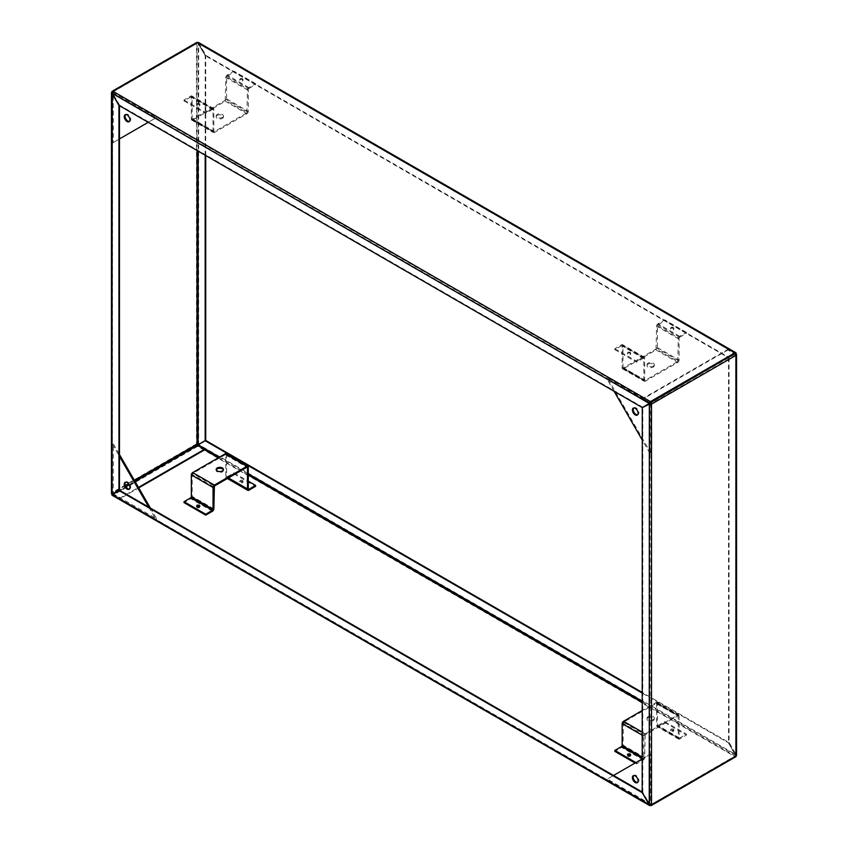 <?xml version="1.0" encoding="UTF-8"?>
<svg xmlns="http://www.w3.org/2000/svg" width="848" height="848" viewBox="0 0 848 848"><rect width="100%" height="100%" fill="white"/><g stroke="black" fill="none" stroke-linecap="round" stroke-linejoin="round"><path stroke-width="0.64" stroke-dasharray="4.24 3.18" d="M672.464 730.616L671.807 730.775L672.464 730.616M672.464 730.923L671.807 731.082L672.464 730.923M197.881 506.892L198.633 506.892M198.527 507.083L197.87 507.242L198.527 507.083M241.648 481.876L240.991 482.035L241.648 481.876M241.648 482.194L240.991 482.353L241.648 482.194M628.697 755.621L629.46 755.621M629.354 755.822L628.697 755.971L629.354 755.822M736.106 355.27L735.534 353.839M735.661 353.764L729.057 357.57L729.057 742.477L736.106 754.688L736.106 756.056L735.566 755.738L735.566 354.962L727.976 349.948L727.976 349.323L735.025 353.393L197.584 43.1L196.492 43.1L196.492 443.886A1.537 0.89 -120 0 0 197.584 445.762L112.975 494.607L111.894 494.607M735.121 354.072L728.517 357.888L728.517 742.795L735.566 755.738L736.106 754.688L736.106 354.019M728.517 357.888L729.057 357.57M729.057 742.477L728.517 742.795M727.976 349.948L643.367 398.793L643.367 398.168L727.976 349.323M643.367 398.168L112.975 91.944L112.975 91.319M643.367 398.793L650.034 402.641M119.483 490.229L112.434 494.299L113.25 493.822L113.25 443.727L119.483 454.528M642.286 792.064L650.416 805.102M735.566 354.962L650.967 403.796L650.967 804.582L649.875 804.476L642.731 792.318M198.125 444.829L205.714 440.441M642.286 702.515L735.025 756.056L735.025 756.681L736.011 754.741L728.962 742.53L642.286 692.487M651.508 804.9L650.967 804.582L735.407 756.087L735.47 755.059L728.421 742.848L642.286 693.123M728.421 742.848L728.962 742.53M642.826 792.265L642.826 407.358L649.43 403.542M642.826 407.358L642.286 407.665M642.286 701.264L735.47 755.059L736.011 754.741L198.665 444.511A1.537 0.89 -60 0 1 197.584 446.387L735.025 756.681A1.537 0.89 -120 0 0 735.788 756.755M735.407 756.087L650.967 804.582M197.584 446.387L112.975 495.232A1.537 0.89 -60 0 1 112.212 495.306M650.808 804.932L112.975 494.607A1.537 0.89 -120 0 1 111.894 492.73L111.894 91.944L196.492 43.1L198.665 43.216L197.033 43.418L197.033 150.499M148.771 507.136L155.82 519.347L112.434 494.299L649.335 804.784L649.875 804.476L649.875 403.796L649.875 453.277L650.692 452.8L607.306 377.657L650.692 403.107M649.78 804.529L650.416 804.9L735.025 756.056M197.966 445.359L197.584 445.762L204.633 449.832L197.584 445.762L112.975 494.607L120.024 498.677L138.743 487.876M196.863 506.457A1.611 0.933 -0 0 0 196.651 506.934A1.611 0.933 -0 0 0 197.637 507.793A1.611 0.933 -0 0 0 199.397 507.592A1.611 0.933 -0 0 0 199.874 506.934A1.611 0.933 -0 0 0 199.651 506.457M242.507 481.759A1.611 0.933 -0 0 0 242.984 481.102A1.611 0.933 -0 0 0 241.987 480.244A1.611 0.933 -0 0 0 240.238 480.445A1.611 0.933 -0 0 0 239.761 481.102A1.611 0.933 -0 0 0 240.758 481.961A1.611 0.933 -0 0 0 242.507 481.759M242.507 482.692A1.611 0.933 -0 0 0 242.984 482.035A1.611 0.933 -0 0 0 241.987 481.176A1.611 0.933 -0 0 0 240.238 481.378A1.611 0.933 -0 0 0 239.761 482.035A1.611 0.933 -0 0 0 240.758 482.894A1.611 0.933 -0 0 0 242.507 482.692M223.363 469.909A3.646 2.099 180 0 1 223.459 470.375A3.646 2.099 180 0 1 222.388 471.859A3.646 2.099 180 0 1 218.424 472.315A3.646 2.099 180 0 1 216.176 470.375A3.646 2.099 180 0 1 216.261 469.909M226.193 453.68A1.919 1.102 -60 0 1 226.596 454.56L226.596 476.481L248.284 488.999L226.596 476.481M225.78 455.026L246.927 467.237L225.239 454.719L225.78 455.026L225.78 476.947L227.953 478.198M213.855 508.885L192.157 496.366L192.157 474.445L192.697 473.502L214.396 486.031M225.239 454.719L192.697 473.502M192.157 496.366A1.919 1.102 -60 0 1 190.8 498.709L184.027 502.62M227.137 476.788L233.921 472.877L233.921 473.82L227.137 477.731A1.919 1.102 -60 0 1 226.183 477.827A1.919 1.102 -60 0 1 225.78 476.947M233.921 473.82L255.608 486.339M233.921 472.877L248.284 481.176M627.69 755.197A1.611 0.933 -0 0 0 627.467 755.663A1.611 0.933 -0 0 0 628.463 756.522A1.611 0.933 -0 0 0 630.223 756.321A1.611 0.933 -0 0 0 630.689 755.663A1.611 0.933 -0 0 0 630.467 755.197M673.333 730.488A1.611 0.933 -0 0 0 673.8 729.831A1.611 0.933 -0 0 0 672.814 728.973A1.611 0.933 -0 0 0 671.054 729.174A1.611 0.933 -0 0 0 670.588 729.831A1.611 0.933 -0 0 0 671.574 730.69A1.611 0.933 -0 0 0 673.333 730.488M673.333 731.432A1.611 0.933 -0 0 0 673.8 730.775A1.611 0.933 -0 0 0 672.814 729.905A1.611 0.933 -0 0 0 671.054 730.117A1.611 0.933 -0 0 0 670.588 730.775A1.611 0.933 -0 0 0 671.574 731.633A1.611 0.933 -0 0 0 673.333 731.432M653.214 719.655A3.646 2.099 -0 0 0 654.285 718.171A3.646 2.099 -0 0 0 652.027 716.221A3.646 2.099 -0 0 0 648.063 716.677A3.646 2.099 -0 0 0 646.992 718.171A3.646 2.099 -0 0 0 649.239 720.111A3.646 2.099 -0 0 0 653.214 719.655M648.063 717.62A3.646 2.099 180 0 1 652.027 717.164A3.646 2.099 180 0 1 654.285 719.104A3.646 2.099 180 0 1 653.214 720.599A3.646 2.099 180 0 1 649.239 721.054A3.646 2.099 180 0 1 646.992 719.104A3.646 2.099 180 0 1 648.063 717.62M656.055 702.515A1.919 1.102 -60 0 1 657.02 702.42A1.919 1.102 -60 0 1 657.412 703.299L657.412 725.21L679.11 737.739L679.11 715.818A1.919 1.102 120 0 0 678.707 714.938A1.919 1.102 120 0 0 677.753 715.034L656.055 702.515L642.286 710.465M656.055 703.448L656.606 703.766L656.606 725.687L678.294 738.205L678.135 715.935L656.055 703.448L623.524 722.242L645.211 734.76L677.753 715.977M642.286 732.131L645.211 733.827A1.919 1.102 120 0 0 643.855 736.17L643.855 758.091L642.286 757.179M645.211 734.76L644.671 757.614L622.983 745.095L623.524 722.242M645.211 733.827L677.753 715.034M622.983 745.095A1.919 1.102 -60 0 1 621.626 747.438L614.842 751.36M642.286 758.43L643.314 759.024L643.855 758.091M643.314 759.024L636.541 762.946L636.541 763.878L643.314 759.967A1.919 1.102 120 0 0 644.671 757.614M636.541 763.878L635.067 763.03M636.541 762.946L635.883 762.564M679.11 737.739L657.412 725.21M678.294 738.205A1.919 1.102 120 0 0 678.697 739.085A1.919 1.102 120 0 0 679.651 738.99L686.435 735.078L686.435 734.135L679.651 738.046M657.963 725.528L664.737 721.616L664.737 722.549L657.963 726.46A1.919 1.102 -60 0 1 656.999 726.556A1.919 1.102 -60 0 1 656.606 725.687M664.737 722.549L686.435 735.078M664.737 721.616L686.435 734.135M241.648 79.224L240.991 79.373L241.648 79.224M241.648 78.906L240.991 79.065L241.648 78.906M629.354 352.842L628.697 353.001L629.354 352.842M629.354 352.535L628.697 352.683L629.354 352.535M672.464 327.953L671.807 328.112L672.464 327.953M672.464 327.635L671.807 327.794L672.464 327.635M198.527 104.113L197.87 104.272L198.527 104.113M198.527 103.795L197.87 103.954L198.527 103.795M205.714 155.513L205.714 55.427L198.665 43.216L198.665 443.886L205.714 440.335M198.57 444.458L199.11 444.14M205.174 155.195L205.174 55.735L198.125 43.524L198.125 151.124M205.714 55.427L205.174 55.735M119.483 490.112L112.879 493.928L112.434 493.038L112.975 493.981L125.875 486.529M112.975 493.981L120.024 498.052L138.468 487.409M120.024 498.052L120.024 498.677M198.665 443.886A1.537 0.89 0 0 0 196.492 443.886L197.033 444.204M125.409 485.554L112.434 493.038L112.434 92.262L119.038 105.47L119.579 105.152L642.826 407.241L649.875 403.171L112.53 92.941L112.593 91.913L197.192 43.068M119.579 105.152L112.53 92.941L111.989 93.259L112.434 493.674M642.826 407.241L642.286 407.559M112.975 91.944L197.584 43.1L198.22 43.471L197.584 42.474L736.106 353.393L728.517 357.771L205.269 55.682L205.81 55.364L729.057 357.464M205.269 55.682L198.22 43.471L198.761 43.153L205.81 55.364M735.47 353.764L728.517 357.771M111.448 493.356A1.537 0.89 180 0 1 111.894 492.73L112.434 493.038M112.593 91.913L112.434 92.994M196.81 42.4A1.537 0.89 -120 0 0 196.492 43.1M197.033 43.418L112.254 92.156M112.879 493.928L112.339 494.236M627.944 353.277A1.611 0.933 180 0 1 629.693 353.075A1.611 0.933 180 0 1 630.689 353.945A1.611 0.933 180 0 1 630.223 354.602A1.611 0.933 180 0 1 628.463 354.803A1.611 0.933 180 0 1 627.467 353.945A1.611 0.933 180 0 1 627.944 353.277M627.944 352.344A1.611 0.933 180 0 1 629.693 352.143A1.611 0.933 180 0 1 630.689 353.001A1.611 0.933 180 0 1 630.223 353.658A1.611 0.933 180 0 1 628.463 353.86A1.611 0.933 180 0 1 627.467 353.001A1.611 0.933 180 0 1 627.944 352.344M671.054 328.388A1.611 0.933 180 0 1 672.814 328.187A1.611 0.933 180 0 1 673.8 329.045A1.611 0.933 180 0 1 673.333 329.702A1.611 0.933 180 0 1 671.574 329.904A1.611 0.933 180 0 1 670.588 329.045A1.611 0.933 180 0 1 671.054 328.388M671.054 327.455A1.611 0.933 180 0 1 672.814 327.254A1.611 0.933 180 0 1 673.8 328.112A1.611 0.933 180 0 1 673.333 328.77A1.611 0.933 180 0 1 671.574 328.971A1.611 0.933 180 0 1 670.588 328.112A1.611 0.933 180 0 1 671.054 327.455M648.063 364.121A3.646 2.099 180 0 1 652.027 363.665A3.646 2.099 180 0 1 654.285 365.605A3.646 2.099 180 0 1 653.214 367.089A3.646 2.099 180 0 1 649.239 367.544A3.646 2.099 180 0 1 646.992 365.605A3.646 2.099 180 0 1 648.063 364.121M653.214 366.156A3.646 2.099 0 0 0 654.285 364.661A3.646 2.099 0 0 0 652.027 362.721A3.646 2.099 0 0 0 648.063 363.177A3.646 2.099 0 0 0 646.992 364.661A3.646 2.099 0 0 0 649.239 366.612A3.646 2.099 0 0 0 653.214 366.156M677.753 362.467A1.919 1.102 120 0 0 679.11 360.124L679.11 338.204L657.412 325.685L657.412 347.595A1.919 1.102 -60 0 1 656.055 349.948L677.753 362.467L645.211 381.261L623.524 368.732L656.055 349.948M677.753 361.534L678.294 338.681L656.606 326.151L656.055 349.005L677.753 361.534L645.211 380.317L623.524 367.799L656.055 349.005M623.524 368.732A1.919 1.102 -60 0 1 622.559 368.827A1.919 1.102 -60 0 1 622.167 367.947L622.167 346.037L643.855 358.556L643.855 380.476A1.919 1.102 120 0 0 644.257 381.356A1.919 1.102 120 0 0 645.211 381.261M623.524 367.799L622.983 367.481L622.983 345.56L644.671 358.089L644.671 380.01L645.211 380.317M643.855 358.556L622.167 346.037M644.671 358.089A1.919 1.102 120 0 0 644.279 357.209A1.919 1.102 120 0 0 643.314 357.305L636.541 361.216L636.541 362.16L643.314 358.248M621.626 345.719L614.842 349.63L614.842 348.698L621.626 344.786A1.919 1.102 -60 0 1 622.58 344.691A1.919 1.102 -60 0 1 622.983 345.56M614.842 348.698L636.541 361.216M614.842 349.63L636.541 362.16M657.412 325.685L657.963 324.742L679.651 337.271L679.11 338.204M656.606 326.151A1.919 1.102 -60 0 1 657.963 323.798L664.737 319.887L664.737 320.83L657.963 324.742M679.651 337.271L686.435 333.349L686.435 332.416L679.651 336.327A1.919 1.102 120 0 0 678.294 338.681M686.435 332.416L664.737 319.887M686.435 333.349L664.737 320.83M197.118 104.548A1.611 0.933 180 0 1 198.877 104.346A1.611 0.933 180 0 1 199.874 105.205A1.611 0.933 180 0 1 199.397 105.862A1.611 0.933 180 0 1 197.637 106.064A1.611 0.933 180 0 1 196.651 105.205A1.611 0.933 180 0 1 197.118 104.548M197.118 103.615A1.611 0.933 180 0 1 198.877 103.414A1.611 0.933 180 0 1 199.874 104.272A1.611 0.933 180 0 1 199.397 104.929A1.611 0.933 180 0 1 197.637 105.131A1.611 0.933 180 0 1 196.651 104.272A1.611 0.933 180 0 1 197.118 103.615M240.238 79.659A1.611 0.933 180 0 1 241.987 79.458A1.611 0.933 180 0 1 242.984 80.316A1.611 0.933 180 0 1 242.507 80.973A1.611 0.933 180 0 1 240.758 81.175A1.611 0.933 180 0 1 239.761 80.316A1.611 0.933 180 0 1 240.238 79.659M240.238 78.716A1.611 0.933 180 0 1 241.987 78.514A1.611 0.933 180 0 1 242.984 79.373A1.611 0.933 180 0 1 242.507 80.03A1.611 0.933 180 0 1 240.758 80.231A1.611 0.933 180 0 1 239.761 79.373A1.611 0.933 180 0 1 240.238 78.716M217.236 115.381A3.646 2.099 180 0 1 221.211 114.925A3.646 2.099 180 0 1 223.459 116.876A3.646 2.099 180 0 1 222.388 118.36A3.646 2.099 180 0 1 218.424 118.815A3.646 2.099 180 0 1 216.176 116.876A3.646 2.099 180 0 1 217.236 115.381M222.388 117.416A3.646 2.099 0 0 0 223.459 115.932A3.646 2.099 0 0 0 221.211 113.992A3.646 2.099 0 0 0 217.236 114.448A3.646 2.099 0 0 0 216.176 115.932A3.646 2.099 0 0 0 218.424 117.872A3.646 2.099 0 0 0 222.388 117.416M246.927 113.738A1.919 1.102 120 0 0 248.284 111.395L248.284 89.475L226.596 76.945L226.596 98.866A1.919 1.102 -60 0 1 225.239 101.219L246.927 113.738L214.396 132.521L192.697 120.003L225.239 101.219M246.927 112.805L247.478 89.941L225.78 77.422L225.239 100.276L246.927 112.805L214.396 131.588L192.697 119.059L225.239 100.276M192.697 120.003A1.919 1.102 -60 0 1 191.743 120.098A1.919 1.102 -60 0 1 191.341 119.218L191.341 97.297L213.039 109.827L213.039 131.747A1.919 1.102 120 0 0 213.431 132.617A1.919 1.102 120 0 0 214.396 132.521M192.697 119.059L192.157 118.752L192.157 96.831L213.855 109.36L213.855 131.27L214.396 131.588M213.039 109.827L191.341 97.297M213.855 109.36A1.919 1.102 120 0 0 213.452 108.48A1.919 1.102 120 0 0 212.498 108.576L205.714 112.487L205.714 113.431L212.498 109.509M190.8 96.99L184.027 100.901L184.027 99.958L190.8 96.047A1.919 1.102 -60 0 1 191.765 95.951A1.919 1.102 -60 0 1 192.157 96.831M184.027 99.958L205.714 112.487M184.027 100.901L205.714 113.431M226.596 76.945L227.137 76.013L248.835 88.531L248.284 89.475M225.78 77.422A1.919 1.102 -60 0 1 227.137 75.069L233.921 71.158L233.921 72.101L227.137 76.013M248.835 88.531L255.608 84.62L255.608 83.676L248.835 87.598A1.919 1.102 120 0 0 247.478 89.941M255.608 83.676L233.921 71.158M255.608 84.62L233.921 72.101M125.515 482.194A4.028 2.321 60 0 1 125.875 481.887A4.028 2.321 60 0 1 127.889 482.088A4.028 2.321 60 0 1 130.518 485.628A4.028 2.321 60 0 1 129.903 488.861A4.028 2.321 60 0 1 129.458 489.02M150.403 508.069L156.636 518.87L113.25 493.822M112.434 494.183L112.434 444.193L113.25 443.727M112.434 444.193L119.483 456.404M155.82 519.347L156.636 518.87M637.611 782.407A4.028 2.321 -120 0 0 638.056 782.238A4.028 2.321 -120 0 0 638.682 779.015A4.028 2.321 -120 0 0 636.053 775.464A4.028 2.321 -120 0 0 634.039 775.263A4.028 2.321 -120 0 0 633.668 775.57M650.692 754.02L607.306 779.068L650.692 804.116L650.692 754.02L642.286 758.875M613.539 775.464L606.49 779.535L649.875 804.582L649.875 754.487M607.306 779.068L606.49 779.535M650.692 804.116L649.875 804.582M129.458 121.434A4.028 2.321 -120 0 0 129.903 121.264A4.028 2.321 -120 0 0 130.518 118.042A4.028 2.321 -120 0 0 127.889 114.491A4.028 2.321 -120 0 0 125.875 114.289A4.028 2.321 -120 0 0 125.515 114.597M113.25 142.517L156.636 117.469L113.25 92.421L113.25 142.517L112.434 142.983L119.483 138.913M148.23 122.313L155.82 117.936L112.434 92.888L112.434 142.983M156.636 117.469L155.82 117.936M113.25 92.421L112.434 92.888M633.668 407.983A4.028 2.321 60 0 1 634.039 407.676A4.028 2.321 60 0 1 636.053 407.877A4.028 2.321 60 0 1 638.682 411.418A4.028 2.321 60 0 1 638.056 414.651A4.028 2.321 60 0 1 637.611 414.81M649.875 453.277L642.286 440.123M614.079 391.278L606.49 378.123L607.306 377.657M650.692 403.902L650.692 452.8M735.025 354.019L650.692 402.705M606.49 378.123L649.875 403.171M735.566 354.326L735.566 755.006M248.284 473.788L219.431 457.125M735.025 756.681L650.416 805.526L112.975 495.232M218.349 457.75L248.284 475.039M248.284 467.089L226.596 454.56M213.855 486.964L192.157 474.445M212.498 511.238L190.8 498.709M227.137 477.731L248.835 490.261M679.11 715.818L657.412 703.299M656.606 703.766L678.294 716.284M643.855 736.17L642.286 735.258M644.671 735.704L622.983 723.174M643.314 759.967L621.626 747.438M657.963 726.46L679.651 738.99M196.492 443.886L111.894 492.73M129.087 484.674L134.938 481.304M134.397 480.36L128.472 483.784M198.22 43.471L735.025 353.393M657.412 347.595L679.11 360.124M678.294 360.591L656.606 348.072M622.167 367.947L643.855 380.476M622.983 367.481L644.671 380.01M621.626 344.786L643.314 357.305M679.651 336.327L657.963 323.798M226.596 98.866L248.284 111.395M247.478 111.862L225.78 99.333M191.341 119.218L213.039 131.747M192.157 118.752L213.855 131.27M190.8 96.047L212.498 108.576M248.835 87.598L227.137 75.069M735.788 354.644L735.788 755.367M112.593 494.649L649.992 804.911M199.874 506.934L199.874 505.991M242.984 482.035L242.984 481.102M223.459 470.375L223.459 469.432M225.621 454.676L247.319 467.206M227.391 478.526L226.183 477.827M248.443 489.36L226.755 476.83M216.176 470.375L216.176 469.432M239.761 482.035L239.761 481.102M196.651 506.934L196.651 505.991M630.689 755.663L630.689 754.72M673.8 730.775L673.8 729.831M654.285 719.104L654.285 718.171M657.02 702.42L678.707 714.938M656.447 703.416L678.135 715.935M678.697 739.085L656.999 726.556M679.269 738.089L657.571 725.559M646.992 719.104L646.992 718.171M670.588 730.775L670.588 729.831M627.467 755.663L627.467 754.72M112.212 92.633L112.212 493.356M198.008 43.089L735.407 353.351M630.689 353.001L630.689 353.945M673.8 328.112L673.8 329.045M654.285 364.661L654.285 365.605M622.559 368.827L644.257 381.356M623.142 367.831L644.83 380.36M644.279 357.209L622.58 344.691M643.696 358.206L622.008 345.687M646.992 364.661L646.992 365.605M670.588 328.112L670.588 329.045M627.467 353.001L627.467 353.945M199.874 104.272L199.874 105.205M242.984 79.373L242.984 80.316M223.459 115.932L223.459 116.876M191.743 120.098L213.431 132.617M192.316 119.102L214.014 131.62M213.452 108.48L191.765 95.951M212.88 109.477L191.182 96.948M216.176 115.932L216.176 116.876M239.761 79.373L239.761 80.316M196.651 104.272L196.651 105.205M125.069 482.353L125.875 481.887M129.087 489.328L129.903 488.861M638.056 782.238L637.251 782.715M634.039 775.263L633.223 775.74M125.875 114.289L125.069 114.766M129.903 121.264L129.087 121.73M637.251 415.117L638.056 414.651M633.223 408.142L634.039 407.676"/><path stroke-width="1.27" d="M198.633 506.892L197.881 506.892M629.46 755.621L628.697 755.621M736.106 754.688L736.106 355.27A1.537 0.89 180 0 0 736.552 354.644A1.537 0.89 180 0 0 736.106 354.019L735.534 353.839M642.286 792.064L119.483 490.229L118.943 490.536L642.19 792.636L642.286 407.665L649.335 404.114A1.537 0.89 0 0 0 651.508 404.114L736.106 355.27A1.537 0.89 -120 0 0 735.025 353.393L642.286 407.559L119.038 105.47L111.989 93.259L112.975 91.319L650.416 401.613A1.537 0.89 120 0 0 649.335 403.489L111.989 93.259L118.943 105.523L118.943 490.43L111.894 493.981A1.537 0.89 180 0 1 111.448 493.356L111.448 92.633M648.89 403.86L651.508 404.114A1.537 0.89 -120 0 0 650.416 402.238L735.025 353.393L735.47 353.764M650.967 403.796L650.034 402.641M118.943 490.536L111.894 494.607A1.537 0.89 -60 0 0 112.212 495.306L649.6 805.568M642.19 792.636L649.239 804.847L650.416 805.526A1.537 0.89 60 0 0 651.19 805.6L735.788 756.755A1.537 0.89 -120 0 0 736.106 756.056L651.508 804.9L649.335 804.784L642.286 792.573M642.286 692.487L205.714 440.441L205.174 440.759L642.286 693.123M219.431 457.125L198.125 444.829L205.174 440.759M651.508 404.114L651.508 804.9A1.537 0.89 60 0 1 651.19 805.6M650.416 805.102L649.239 804.847L649.335 404.114M198.125 444.829L197.966 445.359M199.397 506.648A1.611 0.933 -0 0 0 199.874 505.991A1.611 0.933 -0 0 0 198.877 505.132A1.611 0.933 -0 0 0 197.118 505.334A1.611 0.933 -0 0 0 196.651 505.991A1.611 0.933 -0 0 0 197.637 506.85A1.611 0.933 -0 0 0 199.397 506.648M199.651 506.457A1.611 0.933 -0 0 0 197.118 506.267A1.611 0.933 -0 0 0 196.863 506.457M222.388 470.926A3.646 2.099 -0 0 0 223.459 469.432A3.646 2.099 -0 0 0 221.211 467.492A3.646 2.099 -0 0 0 217.236 467.948A3.646 2.099 -0 0 0 216.176 469.432A3.646 2.099 -0 0 0 218.424 471.382A3.646 2.099 -0 0 0 222.388 470.926M216.261 469.909A3.646 2.099 180 0 1 217.236 468.891A3.646 2.099 180 0 1 220.819 468.35A3.646 2.099 180 0 1 223.363 469.909M248.284 488.999L248.835 489.317L248.284 488.999L248.284 467.089A1.919 1.102 120 0 0 247.892 466.209A1.919 1.102 120 0 0 246.927 466.305L225.239 453.775L192.697 472.569L214.396 485.088L246.927 466.305M227.953 478.198L247.478 489.476L247.478 467.555L246.927 467.237L247.478 467.555M214.396 485.088A1.919 1.102 120 0 0 213.039 487.441L213.039 509.351L191.341 496.833L191.341 474.912A1.919 1.102 -60 0 1 192.697 472.569M246.927 467.237L214.396 486.031L213.855 508.885A1.919 1.102 120 0 1 212.498 511.238L205.714 515.149L205.714 514.206L184.027 501.687L190.8 497.776L212.498 510.295L213.039 509.351M225.239 453.775A1.919 1.102 -60 0 1 226.193 453.68L247.892 466.209M191.341 496.833L190.8 497.776M212.498 510.295L205.714 514.206M205.714 515.149L184.027 502.62L184.027 501.687M247.478 489.476A1.919 1.102 120 0 0 247.87 490.356A1.919 1.102 120 0 0 248.835 490.261L255.608 486.339L255.608 485.406L248.835 489.317M248.284 481.176L255.608 485.406M630.223 755.377A1.611 0.933 -0 0 0 630.689 754.72A1.611 0.933 -0 0 0 629.693 753.861A1.611 0.933 -0 0 0 627.944 754.063A1.611 0.933 -0 0 0 627.467 754.72A1.611 0.933 -0 0 0 628.463 755.579A1.611 0.933 -0 0 0 630.223 755.377M630.467 755.197A1.611 0.933 -0 0 0 627.944 755.006A1.611 0.933 -0 0 0 627.69 755.197M642.286 757.179L622.167 745.562L622.167 723.651A1.919 1.102 -60 0 1 623.524 721.298L642.286 732.131M642.286 710.465L623.524 721.298M622.167 745.562L621.626 746.505L642.286 758.43M635.067 763.03L614.842 751.36L614.842 750.416L621.626 746.505M635.883 762.564L614.842 750.416M197.033 150.499L197.033 444.204L198.57 444.458L205.174 440.642L205.174 155.195M205.174 440.642L205.714 440.335L205.714 155.513M134.397 480.36L197.033 444.204L204.633 449.832L218.349 457.75M138.743 487.876L204.633 449.832M138.468 487.409L204.633 449.207M112.254 92.156L111.894 493.981M735.025 353.393L736.106 353.393A1.537 0.89 120 0 0 735.788 352.694A1.537 0.89 120 0 0 735.025 352.768L197.584 42.474L112.975 91.319A1.537 0.89 60 0 0 112.212 91.245A1.537 0.89 60 0 0 111.894 91.944L111.894 93.312M119.483 105.724L119.483 490.112L118.943 490.43M198.761 43.153L197.584 42.474A1.537 0.89 -120 0 0 196.81 42.4L112.212 91.245M735.025 352.768L650.416 401.613M129.458 489.02A4.028 2.321 60 0 1 127.889 488.66A4.028 2.321 60 0 1 125.387 485.48A4.028 2.321 60 0 1 125.515 482.194M127.083 489.126A4.028 2.321 60 0 1 124.444 485.586A4.028 2.321 60 0 1 125.069 482.353A4.028 2.321 60 0 1 127.083 482.554A4.028 2.321 60 0 1 129.712 486.105A4.028 2.321 60 0 1 129.087 489.328A4.028 2.321 60 0 1 127.083 489.126M119.483 454.528L150.403 508.069M119.483 456.404L148.771 507.136M635.237 782.513A4.028 2.321 -120 0 0 637.251 782.715A4.028 2.321 -120 0 0 637.866 779.482A4.028 2.321 -120 0 0 635.237 775.931A4.028 2.321 -120 0 0 633.223 775.74A4.028 2.321 -120 0 0 632.608 778.962A4.028 2.321 -120 0 0 635.237 782.513M633.668 775.57A4.028 2.321 -120 0 0 633.541 778.867A4.028 2.321 -120 0 0 636.053 782.036A4.028 2.321 -120 0 0 637.611 782.407M642.286 758.875L613.539 775.464M127.083 114.957A4.028 2.321 -120 0 0 125.069 114.766A4.028 2.321 -120 0 0 124.444 117.989A4.028 2.321 -120 0 0 127.083 121.54A4.028 2.321 -120 0 0 129.087 121.73A4.028 2.321 -120 0 0 129.712 118.508A4.028 2.321 -120 0 0 127.083 114.957M125.515 114.597A4.028 2.321 -120 0 0 125.387 117.893A4.028 2.321 -120 0 0 127.889 121.063A4.028 2.321 -120 0 0 129.458 121.434M119.483 138.913L148.23 122.313M637.611 414.81A4.028 2.321 60 0 1 636.053 414.449A4.028 2.321 60 0 1 633.541 411.269A4.028 2.321 60 0 1 633.668 407.983M635.237 408.344A4.028 2.321 60 0 1 637.866 411.895A4.028 2.321 60 0 1 637.251 415.117A4.028 2.321 60 0 1 635.237 414.916A4.028 2.321 60 0 1 632.608 411.365A4.028 2.321 60 0 1 633.223 408.142A4.028 2.321 60 0 1 635.237 408.344M642.286 440.123L614.079 391.278M650.692 403.107L650.692 403.902M649.875 403.796L650.416 402.864M649.239 804.847L111.894 494.607M642.286 701.264L248.284 473.788M248.284 475.039L642.286 702.515M213.039 487.441L191.341 474.912M642.286 735.258L622.167 723.651M198.125 444.204L198.125 151.124M125.875 486.529L129.087 484.674M134.938 481.304L197.584 445.136M128.472 483.784L125.409 485.554M736.552 354.644L736.552 755.367M247.87 490.356L227.391 478.526M198.4 42.432L735.788 352.694"/></g></svg>
